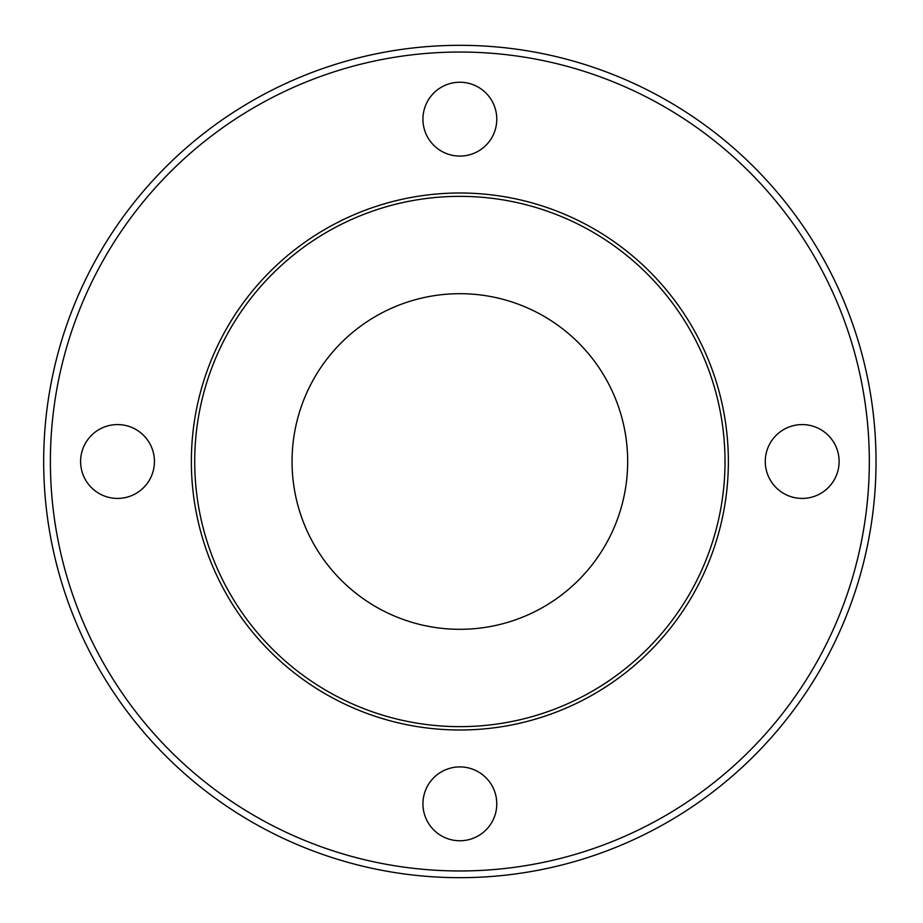 <?xml version="1.0" encoding="UTF-8"?>
<svg xmlns="http://www.w3.org/2000/svg" width="923" height="923" viewBox="0 0 923 923"><rect width="100%" height="100%" fill="white"/><g stroke="black" fill="none" stroke-linecap="round" stroke-linejoin="round"><path stroke-width="1.38" d="M728.362 461.5A268.501 268.501 0 0 0 325.611 228.973A268.501 268.501 0 0 0 325.611 694.027A268.501 268.501 0 0 0 728.362 461.5M627.675 461.5A167.813 167.813 0 0 1 375.949 606.826A167.813 167.813 0 0 1 375.949 316.174A167.813 167.813 0 0 1 627.675 461.5M876.031 461.5A416.169 416.169 0 0 0 251.771 101.08A416.169 416.169 0 0 0 251.771 821.92A416.169 416.169 0 0 0 876.031 461.5M869.316 461.5A409.454 409.454 0 0 1 255.129 816.105A409.454 409.454 0 0 1 255.129 106.895A409.454 409.454 0 0 1 869.316 461.5M839.111 461.5A36.92 36.92 0 0 1 783.731 493.47A36.92 36.92 0 0 1 783.731 429.53A36.92 36.92 0 0 1 839.111 461.5M496.782 119.171A36.92 36.92 0 0 1 441.402 151.141A36.92 36.92 0 0 1 441.402 87.189A36.92 36.92 0 0 1 496.782 119.171M154.441 461.5A36.92 36.92 0 0 1 99.061 493.47A36.92 36.92 0 0 1 99.061 429.53A36.92 36.92 0 0 1 154.441 461.5M496.782 803.829A36.92 36.92 0 0 1 441.402 835.811A36.92 36.92 0 0 1 441.402 771.859A36.92 36.92 0 0 1 496.782 803.829M725.005 461.5A265.143 265.143 0 0 1 327.284 691.119A265.143 265.143 0 0 1 327.284 231.881A265.143 265.143 0 0 1 725.005 461.5"/></g></svg>
